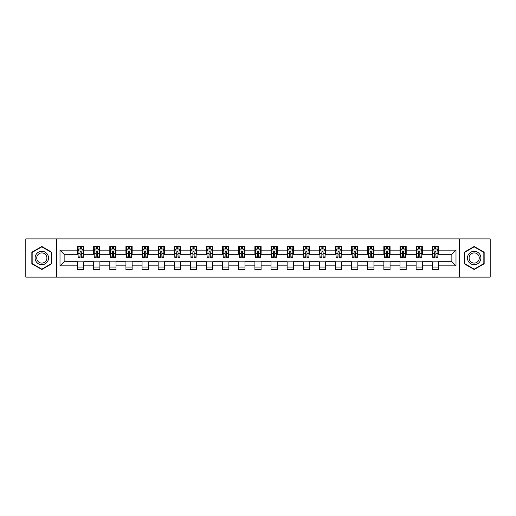 <?xml version="1.0" encoding="UTF-8"?>
<svg xmlns="http://www.w3.org/2000/svg" width="516" height="516" viewBox="0 0 516 516"><rect width="100%" height="100%" fill="white"/><g stroke="black" fill="none" stroke-linecap="round" stroke-linejoin="round"><path stroke-width="0.77" d="M459.408 277.118L490.2 277.118L490.2 238.882L459.408 238.882L459.408 277.118L56.592 277.118L56.592 238.882L25.8 238.882L25.8 277.118L56.592 277.118M459.408 238.882L56.592 238.882M438.426 250.144L438.426 246.377L432.227 246.377L432.227 250.144L422.307 250.144L422.307 246.377L416.109 246.377L416.109 250.144L406.189 250.144L406.189 246.377L399.984 246.377L399.984 250.144L390.064 250.144L390.064 246.377L383.865 246.377L383.865 250.144L373.945 250.144L373.945 246.377L367.747 246.377L367.747 250.144L357.827 250.144L357.827 246.377L351.622 246.377L351.622 250.144L341.702 250.144L341.702 246.377L335.503 246.377L335.503 250.144L325.583 250.144L325.583 246.377L319.385 246.377L319.385 250.144L309.465 250.144L309.465 246.377L303.26 246.377L303.26 250.144L293.34 250.144L293.34 246.377L287.141 246.377L287.141 250.144L277.221 250.144L277.221 246.377L271.023 246.377L271.023 250.144L261.102 250.144L261.102 246.377L254.898 246.377L254.898 250.144L244.977 250.144L244.977 246.377L238.779 246.377L238.779 250.144L228.859 250.144L228.859 246.377L222.66 246.377L222.66 250.144L212.74 250.144L212.74 246.377L206.535 246.377L206.535 250.144L196.615 250.144L196.615 246.377L190.417 246.377L190.417 250.144L180.497 250.144L180.497 246.377L174.298 246.377L174.298 250.144L164.378 250.144L164.378 246.377L158.173 246.377L158.173 250.144L148.253 250.144L148.253 246.377L142.055 246.377L142.055 250.144L132.135 250.144L132.135 246.377L125.936 246.377L125.936 250.144L116.016 250.144L116.016 246.377L109.811 246.377L109.811 250.144L99.891 250.144L99.891 246.377L93.693 246.377L93.693 250.144L83.773 250.144L83.773 246.377L77.574 246.377L77.574 250.144L60.004 250.144L60.004 265.856L64.139 261.722L77.574 261.722L77.574 269.623L83.773 269.623L83.773 261.722L93.693 261.722L93.693 269.623L99.891 269.623L99.891 261.722L109.811 261.722L109.811 269.623L116.016 269.623L116.016 261.722L125.936 261.722L125.936 269.623L132.135 269.623L132.135 261.722L142.055 261.722L142.055 269.623L148.253 269.623L148.253 261.722L158.173 261.722L158.173 269.623L164.378 269.623L164.378 261.722L174.298 261.722L174.298 269.623L180.497 269.623L180.497 261.722L190.417 261.722L190.417 269.623L196.615 269.623L196.615 261.722L206.535 261.722L206.535 269.623L212.74 269.623L212.74 261.722L222.66 261.722L222.66 269.623L228.859 269.623L228.859 261.722L238.779 261.722L238.779 269.623L244.977 269.623L244.977 261.722L254.898 261.722L254.898 269.623L261.102 269.623L261.102 261.722L271.023 261.722L271.023 269.623L277.221 269.623L277.221 261.722L287.141 261.722L287.141 269.623L293.34 269.623L293.34 261.722L303.26 261.722L303.26 269.623L309.465 269.623L309.465 261.722L319.385 261.722L319.385 269.623L325.583 269.623L325.583 261.722L335.503 261.722L335.503 269.623L341.702 269.623L341.702 261.722L351.622 261.722L351.622 269.623L357.827 269.623L357.827 261.722L367.747 261.722L367.747 269.623L373.945 269.623L373.945 261.722L383.865 261.722L383.865 269.623L390.064 269.623L390.064 261.722L399.984 261.722L399.984 269.623L406.189 269.623L406.189 261.722L416.109 261.722L416.109 269.623L422.307 269.623L422.307 261.722L432.227 261.722L432.227 269.623L438.426 269.623L438.426 261.722L451.861 261.722L451.861 254.278L438.426 254.278L438.426 250.144L455.996 250.144L455.996 265.856L438.426 265.856M432.227 265.856L422.307 265.856M416.109 265.856L406.189 265.856M399.984 265.856L390.064 265.856M383.865 265.856L373.945 265.856M367.747 265.856L357.827 265.856M351.622 265.856L341.702 265.856M335.503 265.856L325.583 265.856M319.385 265.856L309.465 265.856M303.26 265.856L293.34 265.856M287.141 265.856L277.221 265.856M271.023 265.856L261.102 265.856M254.898 265.856L244.977 265.856M238.779 265.856L228.859 265.856M222.66 265.856L212.74 265.856M206.535 265.856L196.615 265.856M190.417 265.856L180.497 265.856M174.298 265.856L164.378 265.856M158.173 265.856L148.253 265.856M142.055 265.856L132.135 265.856M125.936 265.856L116.016 265.856M109.811 265.856L99.891 265.856M93.693 265.856L83.773 265.856M77.574 265.856L60.004 265.856M432.227 250.144L432.227 254.278L422.307 254.278L422.307 250.144M416.109 250.144L416.109 254.278L406.189 254.278L406.189 250.144M399.984 250.144L399.984 254.278L390.064 254.278L390.064 250.144M383.865 250.144L383.865 254.278L373.945 254.278L373.945 250.144M367.747 250.144L367.747 254.278L357.827 254.278L357.827 250.144M351.622 250.144L351.622 254.278L341.702 254.278L341.702 250.144M335.503 250.144L335.503 254.278L325.583 254.278L325.583 250.144M319.385 250.144L319.385 254.278L309.465 254.278L309.465 250.144M303.26 250.144L303.26 254.278L293.34 254.278L293.34 250.144M287.141 250.144L287.141 254.278L277.221 254.278L277.221 250.144M271.023 250.144L271.023 254.278L261.102 254.278L261.102 250.144M254.898 250.144L254.898 254.278L244.977 254.278L244.977 250.144M238.779 250.144L238.779 254.278L228.859 254.278L228.859 250.144M222.66 250.144L222.66 254.278L212.74 254.278L212.74 250.144M206.535 250.144L206.535 254.278L196.615 254.278L196.615 250.144M190.417 250.144L190.417 254.278L180.497 254.278L180.497 250.144M174.298 250.144L174.298 254.278L164.378 254.278L164.378 250.144M158.173 250.144L158.173 254.278L148.253 254.278L148.253 250.144M142.055 250.144L142.055 254.278L132.135 254.278L132.135 250.144M125.936 250.144L125.936 254.278L116.016 254.278L116.016 250.144M109.811 250.144L109.811 254.278L99.891 254.278L99.891 250.144M93.693 250.144L93.693 254.278L83.773 254.278L83.773 250.144M77.574 250.144L77.574 254.278L64.139 254.278L60.004 250.144M64.139 254.278L64.139 261.722M455.996 265.856L451.861 261.722M451.861 254.278L455.996 250.144M77.574 248.957L78.09 248.957M80.051 248.957L81.289 248.957M83.257 248.957L83.773 248.957M77.574 254.175L78.09 254.175M80.051 254.175L81.289 254.175M83.257 254.175L83.773 254.175M77.574 261.825L83.773 261.825M77.574 267.043L83.773 267.043M93.693 261.825L99.891 261.825M93.693 267.043L99.891 267.043M93.693 248.957L94.209 248.957M96.176 248.957L97.414 248.957M99.375 248.957L99.891 248.957M93.693 254.175L94.209 254.175M96.176 254.175L97.414 254.175M99.375 254.175L99.891 254.175M109.811 261.825L116.016 261.825M109.811 267.043L116.016 267.043M109.811 248.957L110.327 248.957M112.294 248.957L113.533 248.957M115.5 248.957L116.016 248.957M109.811 254.175L110.327 254.175M112.294 254.175L113.533 254.175M115.5 254.175L116.016 254.175M125.936 261.825L132.135 261.825M125.936 267.043L132.135 267.043M125.936 248.957L126.452 248.957M128.413 248.957L129.651 248.957M131.619 248.957L132.135 248.957M125.936 254.175L126.452 254.175M128.413 254.175L129.651 254.175M131.619 254.175L132.135 254.175M142.055 261.825L148.253 261.825M142.055 267.043L148.253 267.043M142.055 248.957L142.571 248.957M144.538 248.957L145.776 248.957M147.737 248.957L148.253 248.957M142.055 254.175L142.571 254.175M144.538 254.175L145.776 254.175M147.737 254.175L148.253 254.175M158.173 261.825L164.378 261.825M158.173 267.043L164.378 267.043M158.173 248.957L158.689 248.957M160.657 248.957L161.895 248.957M163.862 248.957L164.378 248.957M158.173 254.175L158.689 254.175M160.657 254.175L161.895 254.175M163.862 254.175L164.378 254.175M174.298 261.825L180.497 261.825M174.298 267.043L180.497 267.043M174.298 248.957L174.814 248.957M176.775 248.957L178.014 248.957M179.981 248.957L180.497 248.957M174.298 254.175L174.814 254.175M176.775 254.175L178.014 254.175M179.981 254.175L180.497 254.175M190.417 261.825L196.615 261.825M190.417 267.043L196.615 267.043M190.417 248.957L190.933 248.957M192.9 248.957L194.139 248.957M196.099 248.957L196.615 248.957M190.417 254.175L190.933 254.175M192.9 254.175L194.139 254.175M196.099 254.175L196.615 254.175M206.535 261.825L212.74 261.825M206.535 267.043L212.74 267.043M206.535 248.957L207.051 248.957M209.019 248.957L210.257 248.957M212.224 248.957L212.74 248.957M206.535 254.175L207.051 254.175M209.019 254.175L210.257 254.175M212.224 254.175L212.74 254.175M222.66 261.825L228.859 261.825M222.66 267.043L228.859 267.043M222.66 248.957L223.176 248.957M225.137 248.957L226.376 248.957M228.343 248.957L228.859 248.957M222.66 254.175L223.176 254.175M225.137 254.175L226.376 254.175M228.343 254.175L228.859 254.175M238.779 261.825L244.977 261.825M238.779 267.043L244.977 267.043M238.779 248.957L239.295 248.957M241.262 248.957L242.501 248.957M244.461 248.957L244.977 248.957M238.779 254.175L239.295 254.175M241.262 254.175L242.501 254.175M244.461 254.175L244.977 254.175M254.898 261.825L261.102 261.825M254.898 267.043L261.102 267.043M254.898 248.957L255.414 248.957M257.381 248.957L258.619 248.957M260.586 248.957L261.102 248.957M254.898 254.175L255.414 254.175M257.381 254.175L258.619 254.175M260.586 254.175L261.102 254.175M271.023 261.825L277.221 261.825M271.023 267.043L277.221 267.043M271.023 248.957L271.539 248.957M273.499 248.957L274.738 248.957M276.705 248.957L277.221 248.957M271.023 254.175L271.539 254.175M273.499 254.175L274.738 254.175M276.705 254.175L277.221 254.175M287.141 261.825L293.34 261.825M287.141 267.043L293.34 267.043M287.141 248.957L287.657 248.957M289.624 248.957L290.863 248.957M292.824 248.957L293.34 248.957M287.141 254.175L287.657 254.175M289.624 254.175L290.863 254.175M292.824 254.175L293.34 254.175M303.26 261.825L309.465 261.825M303.26 267.043L309.465 267.043M303.26 248.957L303.776 248.957M305.743 248.957L306.981 248.957M308.949 248.957L309.465 248.957M303.26 254.175L303.776 254.175M305.743 254.175L306.981 254.175M308.949 254.175L309.465 254.175M319.385 261.825L325.583 261.825M319.385 267.043L325.583 267.043M319.385 248.957L319.901 248.957M321.861 248.957L323.1 248.957M325.067 248.957L325.583 248.957M319.385 254.175L319.901 254.175M321.861 254.175L323.1 254.175M325.067 254.175L325.583 254.175M335.503 261.825L341.702 261.825M335.503 267.043L341.702 267.043M335.503 248.957L336.019 248.957M337.986 248.957L339.225 248.957M341.186 248.957L341.702 248.957M335.503 254.175L336.019 254.175M337.986 254.175L339.225 254.175M341.186 254.175L341.702 254.175M351.622 261.825L357.827 261.825M351.622 267.043L357.827 267.043M351.622 248.957L352.138 248.957M354.105 248.957L355.343 248.957M357.311 248.957L357.827 248.957M351.622 254.175L352.138 254.175M354.105 254.175L355.343 254.175M357.311 254.175L357.827 254.175M367.747 261.825L373.945 261.825M367.747 267.043L373.945 267.043M367.747 248.957L368.263 248.957M370.224 248.957L371.462 248.957M373.429 248.957L373.945 248.957M367.747 254.175L368.263 254.175M370.224 254.175L371.462 254.175M373.429 254.175L373.945 254.175M383.865 261.825L390.064 261.825M383.865 267.043L390.064 267.043M383.865 248.957L384.381 248.957M386.349 248.957L387.587 248.957M389.548 248.957L390.064 248.957M383.865 254.175L384.381 254.175M386.349 254.175L387.587 254.175M389.548 254.175L390.064 254.175M399.984 261.825L406.189 261.825M399.984 267.043L406.189 267.043M399.984 248.957L400.5 248.957M402.467 248.957L403.705 248.957M405.673 248.957L406.189 248.957M399.984 254.175L400.5 254.175M402.467 254.175L403.705 254.175M405.673 254.175L406.189 254.175M416.109 261.825L422.307 261.825M416.109 267.043L422.307 267.043M416.109 248.957L416.625 248.957M418.586 248.957L419.824 248.957M421.791 248.957L422.307 248.957M416.109 254.175L416.625 254.175M418.586 254.175L419.824 254.175M421.791 254.175L422.307 254.175M432.227 261.825L438.426 261.825M432.227 267.043L438.426 267.043M432.227 248.957L432.743 248.957M434.711 248.957L435.949 248.957M437.91 248.957L438.426 248.957M432.227 254.175L432.743 254.175M434.711 254.175L435.949 254.175M437.91 254.175L438.426 254.175M41.815 269.513L51.787 263.76L51.787 252.24L41.815 246.487L31.844 252.24L31.844 263.76L41.815 269.513M484.156 252.24L474.185 246.487L464.213 252.24L464.213 263.76L474.185 269.513L484.156 263.76L484.156 252.24M81.289 247.719L80.051 247.719M83.257 256.084L81.289 256.084L81.289 257.381L83.257 257.381L83.257 251.079L82.225 249.009L79.122 249.009L78.09 251.079L78.09 257.381L80.051 257.381L80.051 256.084L78.09 256.084M78.09 251.079L78.09 246.377M83.257 251.079L83.257 246.377M80.051 249.009L80.051 246.377M81.289 246.377L81.289 249.009M81.289 256.084L81.289 251.853C80.877 251.053 80.464 251.053 80.051 251.853L80.051 256.084M47.633 261.36A6.714 6.714 0 0 0 45.176 252.182A6.714 6.714 0 0 0 35.997 254.64A6.714 6.714 0 0 0 38.461 263.818A6.714 6.714 0 0 0 47.633 261.36M46.221 260.541A5.083 5.083 0 0 0 44.363 253.595A5.083 5.083 0 0 0 37.41 255.459A5.083 5.083 0 0 0 39.274 262.405A5.083 5.083 0 0 0 46.221 260.541M32.153 263.579L32.153 252.421L41.815 246.841L51.477 252.421L51.477 263.579L41.815 269.159L32.153 263.579M474.185 251.286A6.714 6.714 0 0 0 467.464 258A6.714 6.714 0 0 0 474.185 264.714A6.714 6.714 0 0 0 480.899 258A6.714 6.714 0 0 0 474.185 251.286M474.185 252.917A5.083 5.083 0 0 0 469.096 258A5.083 5.083 0 0 0 474.185 263.083A5.083 5.083 0 0 0 479.267 258A5.083 5.083 0 0 0 474.185 252.917M483.847 263.579L474.185 269.159L464.523 263.579L464.523 252.421L474.185 246.841L483.847 252.421L483.847 263.579M97.414 247.719L96.176 247.719M99.375 256.084L97.414 256.084L97.414 257.381L99.375 257.381L99.375 251.079L98.343 249.009L95.241 249.009L94.209 251.079L94.209 257.381L96.176 257.381L96.176 256.084L94.209 256.084M94.209 251.079L94.209 246.377M99.375 251.079L99.375 246.377M96.176 249.009L96.176 246.377M97.414 246.377L97.414 249.009M97.414 256.084L97.414 251.853C97.002 251.053 96.589 251.053 96.176 251.853L96.176 256.084M113.533 247.719L112.294 247.719M115.5 256.084L113.533 256.084L113.533 257.381L115.5 257.381L115.5 251.079L114.462 249.009L111.366 249.009L110.327 251.079L110.327 257.381L112.294 257.381L112.294 256.084L110.327 256.084M110.327 251.079L110.327 246.377M115.5 251.079L115.5 246.377M112.294 249.009L112.294 246.377M113.533 246.377L113.533 249.009M113.533 256.084L113.533 251.853C113.12 251.053 112.707 251.053 112.294 251.853L112.294 256.084M129.651 247.719L128.413 247.719M131.619 256.084L129.651 256.084L129.651 257.381L131.619 257.381L131.619 251.079L130.587 249.009L127.484 249.009L126.452 251.079L126.452 257.381L128.413 257.381L128.413 256.084L126.452 256.084M126.452 251.079L126.452 246.377M131.619 251.079L131.619 246.377M128.413 249.009L128.413 246.377M129.651 246.377L129.651 249.009M129.651 256.084L129.651 251.853C129.239 251.053 128.826 251.053 128.413 251.853L128.413 256.084M145.776 247.719L144.538 247.719M147.737 256.084L145.776 256.084L145.776 257.381L147.737 257.381L147.737 251.079L146.705 249.009L143.603 249.009L142.571 251.079L142.571 257.381L144.538 257.381L144.538 256.084L142.571 256.084M142.571 251.079L142.571 246.377M147.737 251.079L147.737 246.377M144.538 249.009L144.538 246.377M145.776 246.377L145.776 249.009M145.776 256.084L145.776 251.853C145.364 251.053 144.951 251.053 144.538 251.853L144.538 256.084M161.895 247.719L160.657 247.719M163.862 256.084L161.895 256.084L161.895 257.381L163.862 257.381L163.862 251.079L162.824 249.009L159.728 249.009L158.689 251.079L158.689 257.381L160.657 257.381L160.657 256.084L158.689 256.084M158.689 251.079L158.689 246.377M163.862 251.079L163.862 246.377M160.657 249.009L160.657 246.377M161.895 246.377L161.895 249.009M161.895 256.084L161.895 251.853C161.482 251.053 161.069 251.053 160.657 251.853L160.657 256.084M178.014 247.719L176.775 247.719M179.981 256.084L178.014 256.084L178.014 257.381L179.981 257.381L179.981 251.079L178.949 249.009L175.846 249.009L174.814 251.079L174.814 257.381L176.775 257.381L176.775 256.084L174.814 256.084M174.814 251.079L174.814 246.377M179.981 251.079L179.981 246.377M176.775 249.009L176.775 246.377M178.014 246.377L178.014 249.009M178.014 256.084L178.014 251.853C177.601 251.053 177.188 251.053 176.775 251.853L176.775 256.084M194.139 247.719L192.9 247.719M196.099 256.084L194.139 256.084L194.139 257.381L196.099 257.381L196.099 251.079L195.067 249.009L191.965 249.009L190.933 251.079L190.933 257.381L192.9 257.381L192.9 256.084L190.933 256.084M190.933 251.079L190.933 246.377M196.099 251.079L196.099 246.377M192.9 249.009L192.9 246.377M194.139 246.377L194.139 249.009M194.139 256.084L194.139 251.853C193.726 251.053 193.313 251.053 192.9 251.853L192.9 256.084M210.257 247.719L209.019 247.719M212.224 256.084L210.257 256.084L210.257 257.381L212.224 257.381L212.224 251.079L211.186 249.009L208.09 249.009L207.051 251.079L207.051 257.381L209.019 257.381L209.019 256.084L207.051 256.084M207.051 251.079L207.051 246.377M212.224 251.079L212.224 246.377M209.019 249.009L209.019 246.377M210.257 246.377L210.257 249.009M210.257 256.084L210.257 251.853C209.844 251.053 209.431 251.053 209.019 251.853L209.019 256.084M226.376 247.719L225.137 247.719M228.343 256.084L226.376 256.084L226.376 257.381L228.343 257.381L228.343 251.079L227.311 249.009L224.208 249.009L223.176 251.079L223.176 257.381L225.137 257.381L225.137 256.084L223.176 256.084M223.176 251.079L223.176 246.377M228.343 251.079L228.343 246.377M225.137 249.009L225.137 246.377M226.376 246.377L226.376 249.009M226.376 256.084L226.376 251.853C225.963 251.053 225.55 251.053 225.137 251.853L225.137 256.084M242.501 247.719L241.262 247.719M244.461 256.084L242.501 256.084L242.501 257.381L244.461 257.381L244.461 251.079L243.429 249.009L240.327 249.009L239.295 251.079L239.295 257.381L241.262 257.381L241.262 256.084L239.295 256.084M239.295 251.079L239.295 246.377M244.461 251.079L244.461 246.377M241.262 249.009L241.262 246.377M242.501 246.377L242.501 249.009M242.501 256.084L242.501 251.853C242.088 251.053 241.675 251.053 241.262 251.853L241.262 256.084M258.619 247.719L257.381 247.719M260.586 256.084L258.619 256.084L258.619 257.381L260.586 257.381L260.586 251.079L259.548 249.009L256.452 249.009L255.414 251.079L255.414 257.381L257.381 257.381L257.381 256.084L255.414 256.084M255.414 251.079L255.414 246.377M260.586 251.079L260.586 246.377M257.381 249.009L257.381 246.377M258.619 246.377L258.619 249.009M258.619 256.084L258.619 251.853C258.206 251.053 257.794 251.053 257.381 251.853L257.381 256.084M274.738 247.719L273.499 247.719M276.705 256.084L274.738 256.084L274.738 257.381L276.705 257.381L276.705 251.079L275.673 249.009L272.571 249.009L271.539 251.079L271.539 257.381L273.499 257.381L273.499 256.084L271.539 256.084M271.539 251.079L271.539 246.377M276.705 251.079L276.705 246.377M273.499 249.009L273.499 246.377M274.738 246.377L274.738 249.009M274.738 256.084L274.738 251.853C274.325 251.053 273.912 251.053 273.499 251.853L273.499 256.084M290.863 247.719L289.624 247.719M292.824 256.084L290.863 256.084L290.863 257.381L292.824 257.381L292.824 251.079L291.792 249.009L288.689 249.009L287.657 251.079L287.657 257.381L289.624 257.381L289.624 256.084L287.657 256.084M287.657 251.079L287.657 246.377M292.824 251.079L292.824 246.377M289.624 249.009L289.624 246.377M290.863 246.377L290.863 249.009M290.863 256.084L290.863 251.853C290.45 251.053 290.037 251.053 289.624 251.853L289.624 256.084M306.981 247.719L305.743 247.719M308.949 256.084L306.981 256.084L306.981 257.381L308.949 257.381L308.949 251.079L307.91 249.009L304.814 249.009L303.776 251.079L303.776 257.381L305.743 257.381L305.743 256.084L303.776 256.084M303.776 251.079L303.776 246.377M308.949 251.079L308.949 246.377M305.743 249.009L305.743 246.377M306.981 246.377L306.981 249.009M306.981 256.084L306.981 251.853C306.569 251.053 306.156 251.053 305.743 251.853L305.743 256.084M323.1 247.719L321.861 247.719M325.067 256.084L323.1 256.084L323.1 257.381L325.067 257.381L325.067 251.079L324.035 249.009L320.933 249.009L319.901 251.079L319.901 257.381L321.861 257.381L321.861 256.084L319.901 256.084M319.901 251.079L319.901 246.377M325.067 251.079L325.067 246.377M321.861 249.009L321.861 246.377M323.1 246.377L323.1 249.009M323.1 256.084L323.1 251.853C322.687 251.053 322.274 251.053 321.861 251.853L321.861 256.084M339.225 247.719L337.986 247.719M341.186 256.084L339.225 256.084L339.225 257.381L341.186 257.381L341.186 251.079L340.154 249.009L337.051 249.009L336.019 251.079L336.019 257.381L337.986 257.381L337.986 256.084L336.019 256.084M336.019 251.079L336.019 246.377M341.186 251.079L341.186 246.377M337.986 249.009L337.986 246.377M339.225 246.377L339.225 249.009M339.225 256.084L339.225 251.853C338.812 251.053 338.399 251.053 337.986 251.853L337.986 256.084M355.343 247.719L354.105 247.719M357.311 256.084L355.343 256.084L355.343 257.381L357.311 257.381L357.311 251.079L356.272 249.009L353.176 249.009L352.138 251.079L352.138 257.381L354.105 257.381L354.105 256.084L352.138 256.084M352.138 251.079L352.138 246.377M357.311 251.079L357.311 246.377M354.105 249.009L354.105 246.377M355.343 246.377L355.343 249.009M355.343 256.084L355.343 251.853C354.931 251.053 354.518 251.053 354.105 251.853L354.105 256.084M371.462 247.719L370.224 247.719M373.429 256.084L371.462 256.084L371.462 257.381L373.429 257.381L373.429 251.079L372.397 249.009L369.295 249.009L368.263 251.079L368.263 257.381L370.224 257.381L370.224 256.084L368.263 256.084M368.263 251.079L368.263 246.377M373.429 251.079L373.429 246.377M370.224 249.009L370.224 246.377M371.462 246.377L371.462 249.009M371.462 256.084L371.462 251.853C371.049 251.053 370.636 251.053 370.224 251.853L370.224 256.084M387.587 247.719L386.349 247.719M389.548 256.084L387.587 256.084L387.587 257.381L389.548 257.381L389.548 251.079L388.516 249.009L385.413 249.009L384.381 251.079L384.381 257.381L386.349 257.381L386.349 256.084L384.381 256.084M384.381 251.079L384.381 246.377M389.548 251.079L389.548 246.377M386.349 249.009L386.349 246.377M387.587 246.377L387.587 249.009M387.587 256.084L387.587 251.853C387.174 251.053 386.761 251.053 386.349 251.853L386.349 256.084M403.705 247.719L402.467 247.719M405.673 256.084L403.705 256.084L403.705 257.381L405.673 257.381L405.673 251.079L404.634 249.009L401.538 249.009L400.5 251.079L400.5 257.381L402.467 257.381L402.467 256.084L400.5 256.084M400.5 251.079L400.5 246.377M405.673 251.079L405.673 246.377M402.467 249.009L402.467 246.377M403.705 246.377L403.705 249.009M403.705 256.084L403.705 251.853C403.293 251.053 402.88 251.053 402.467 251.853L402.467 256.084M419.824 247.719L418.586 247.719M421.791 256.084L419.824 256.084L419.824 257.381L421.791 257.381L421.791 251.079L420.759 249.009L417.657 249.009L416.625 251.079L416.625 257.381L418.586 257.381L418.586 256.084L416.625 256.084M416.625 251.079L416.625 246.377M421.791 251.079L421.791 246.377M418.586 249.009L418.586 246.377M419.824 246.377L419.824 249.009M419.824 256.084L419.824 251.853C419.411 251.053 418.998 251.053 418.586 251.853L418.586 256.084M435.949 247.719L434.711 247.719M437.91 256.084L435.949 256.084L435.949 257.381L437.91 257.381L437.91 251.079L436.878 249.009L433.775 249.009L432.743 251.079L432.743 257.381L434.711 257.381L434.711 256.084L432.743 256.084M432.743 251.079L432.743 246.377M437.91 251.079L437.91 246.377M434.711 249.009L434.711 246.377M435.949 246.377L435.949 249.009M435.949 256.084L435.949 251.853C435.536 251.053 435.123 251.053 434.711 251.853L434.711 256.084M83.231 251.028L78.116 251.028M78.09 249.131L79.058 249.131M82.283 249.131L83.257 249.131M80.051 253.317L78.09 253.317M83.257 253.317L81.289 253.317M81.289 248.377L80.051 248.377M99.349 251.028L94.234 251.028M94.209 249.131L95.183 249.131M98.408 249.131L99.375 249.131M96.176 253.317L94.209 253.317M99.375 253.317L97.414 253.317M97.414 248.377L96.176 248.377M115.474 251.028L110.353 251.028M110.327 249.131L111.301 249.131M114.526 249.131L115.5 249.131M112.294 253.317L110.327 253.317M115.5 253.317L113.533 253.317M113.533 248.377L112.294 248.377M131.593 251.028L126.478 251.028M126.452 249.131L127.42 249.131M130.645 249.131L131.619 249.131M128.413 253.317L126.452 253.317M131.619 253.317L129.651 253.317M129.651 248.377L128.413 248.377M147.711 251.028L142.597 251.028M142.571 249.131L143.545 249.131M146.77 249.131L147.737 249.131M144.538 253.317L142.571 253.317M147.737 253.317L145.776 253.317M145.776 248.377L144.538 248.377M163.836 251.028L158.715 251.028M158.689 249.131L159.663 249.131M162.888 249.131L163.862 249.131M160.657 253.317L158.689 253.317M163.862 253.317L161.895 253.317M161.895 248.377L160.657 248.377M179.955 251.028L174.84 251.028M174.814 249.131L175.782 249.131M179.007 249.131L179.981 249.131M176.775 253.317L174.814 253.317M179.981 253.317L178.014 253.317M178.014 248.377L176.775 248.377M196.074 251.028L190.959 251.028M190.933 249.131L191.907 249.131M195.132 249.131L196.099 249.131M192.9 253.317L190.933 253.317M196.099 253.317L194.139 253.317M194.139 248.377L192.9 248.377M212.199 251.028L207.077 251.028M207.051 249.131L208.025 249.131M211.25 249.131L212.224 249.131M209.019 253.317L207.051 253.317M212.224 253.317L210.257 253.317M210.257 248.377L209.019 248.377M228.317 251.028L223.202 251.028M223.176 249.131L224.144 249.131M227.369 249.131L228.343 249.131M225.137 253.317L223.176 253.317M228.343 253.317L226.376 253.317M226.376 248.377L225.137 248.377M244.436 251.028L239.321 251.028M239.295 249.131L240.269 249.131M243.494 249.131L244.461 249.131M241.262 253.317L239.295 253.317M244.461 253.317L242.501 253.317M242.501 248.377L241.262 248.377M260.561 251.028L255.439 251.028M255.414 249.131L256.387 249.131M259.613 249.131L260.586 249.131M257.381 253.317L255.414 253.317M260.586 253.317L258.619 253.317M258.619 248.377L257.381 248.377M276.679 251.028L271.564 251.028M271.539 249.131L272.506 249.131M275.731 249.131L276.705 249.131M273.499 253.317L271.539 253.317M276.705 253.317L274.738 253.317M274.738 248.377L273.499 248.377M292.798 251.028L287.683 251.028M287.657 249.131L288.631 249.131M291.856 249.131L292.824 249.131M289.624 253.317L287.657 253.317M292.824 253.317L290.863 253.317M290.863 248.377L289.624 248.377M308.923 251.028L303.801 251.028M303.776 249.131L304.75 249.131M307.975 249.131L308.949 249.131M305.743 253.317L303.776 253.317M308.949 253.317L306.981 253.317M306.981 248.377L305.743 248.377M325.041 251.028L319.926 251.028M319.901 249.131L320.868 249.131M324.093 249.131L325.067 249.131M321.861 253.317L319.901 253.317M325.067 253.317L323.1 253.317M323.1 248.377L321.861 248.377M341.16 251.028L336.045 251.028M336.019 249.131L336.993 249.131M340.218 249.131L341.186 249.131M337.986 253.317L336.019 253.317M341.186 253.317L339.225 253.317M339.225 248.377L337.986 248.377M357.285 251.028L352.164 251.028M352.138 249.131L353.112 249.131M356.337 249.131L357.311 249.131M354.105 253.317L352.138 253.317M357.311 253.317L355.343 253.317M355.343 248.377L354.105 248.377M373.403 251.028L368.289 251.028M368.263 249.131L369.23 249.131M372.455 249.131L373.429 249.131M370.224 253.317L368.263 253.317M373.429 253.317L371.462 253.317M371.462 248.377L370.224 248.377M389.522 251.028L384.407 251.028M384.381 249.131L385.355 249.131M388.58 249.131L389.548 249.131M386.349 253.317L384.381 253.317M389.548 253.317L387.587 253.317M387.587 248.377L386.349 248.377M405.647 251.028L400.526 251.028M400.5 249.131L401.474 249.131M404.699 249.131L405.673 249.131M402.467 253.317L400.5 253.317M405.673 253.317L403.705 253.317M403.705 248.377L402.467 248.377M421.765 251.028L416.651 251.028M416.625 249.131L417.592 249.131M420.817 249.131L421.791 249.131M418.586 253.317L416.625 253.317M421.791 253.317L419.824 253.317M419.824 248.377L418.586 248.377M437.884 251.028L432.769 251.028M432.743 249.131L433.717 249.131M436.942 249.131L437.91 249.131M434.711 253.317L432.743 253.317M437.91 253.317L435.949 253.317M435.949 248.377L434.711 248.377"/></g></svg>
